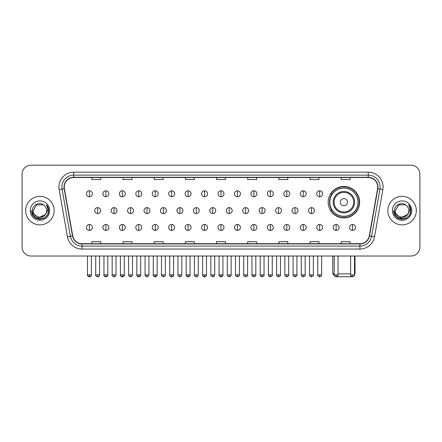 <?xml version="1.0" encoding="UTF-8"?>
<svg xmlns="http://www.w3.org/2000/svg" width="442" height="442" viewBox="0 0 442 442"><rect width="100%" height="100%" fill="white"/><g stroke="black" fill="none" stroke-linecap="round" stroke-linejoin="round"><path stroke-width="0.66" d="M328.168 202.176A15.735 15.735 0 0 0 343.904 217.912A15.735 15.735 0 0 0 359.639 202.176A15.735 15.735 0 0 0 343.904 186.447A15.735 15.735 0 0 0 328.168 202.176M331.942 210.193A14.398 14.398 0 0 1 331.942 194.165M22.1 174.093L22.1 247.122A8.906 8.906 0 0 0 31.006 256.029L410.994 256.029A8.906 8.906 0 0 0 419.9 247.122L419.9 174.093A8.906 8.906 0 0 0 410.994 165.192L31.006 165.192A8.906 8.906 0 0 0 22.1 174.093L22.1 247.122M25.664 210.607A14.249 14.249 0 0 0 39.913 224.862A14.249 14.249 0 0 0 54.162 210.607A14.249 14.249 0 0 0 39.913 196.358A14.249 14.249 0 0 0 25.664 210.607A14.249 14.249 0 0 0 39.913 224.862A14.249 14.249 0 0 0 54.162 210.607A14.249 14.249 0 0 0 39.913 196.358A14.249 14.249 0 0 0 25.664 210.607M387.838 210.607A14.249 14.249 0 0 0 402.087 224.862A14.249 14.249 0 0 0 416.336 210.607A14.249 14.249 0 0 0 402.087 196.358A14.249 14.249 0 0 0 387.838 210.607A14.249 14.249 0 0 0 402.087 224.862A14.249 14.249 0 0 0 416.336 210.607A14.249 14.249 0 0 0 402.087 196.358A14.249 14.249 0 0 0 387.838 210.607M64.256 187.01A9.497 9.497 0 0 1 73.753 177.507L368.247 177.507A9.497 9.497 0 0 1 377.601 188.657L369.28 235.862A9.497 9.497 0 0 1 359.921 243.708L82.079 243.708A9.497 9.497 0 0 1 72.72 235.862L64.399 188.657A9.497 9.497 0 0 1 64.256 187.01M64.018 187.01A9.735 9.735 0 0 0 64.167 188.701L72.488 235.901A9.735 9.735 0 0 0 82.079 243.945L359.921 243.945A9.735 9.735 0 0 0 369.512 235.901L377.833 188.701A9.735 9.735 0 0 0 368.247 177.27L73.753 177.27A9.735 9.735 0 0 0 64.018 187.01M59.14 189.585A14.846 14.846 0 0 1 73.753 172.165L368.247 172.165A14.846 14.846 0 0 1 382.86 189.585L374.54 236.79A14.846 14.846 0 0 1 359.921 249.056L82.079 249.056A14.846 14.846 0 0 1 67.46 236.79L59.14 189.585L62.062 189.071A11.873 11.873 0 0 1 73.753 175.137L368.247 175.137A11.873 11.873 0 0 1 379.938 189.071L371.617 236.271A11.873 11.873 0 0 1 359.921 246.083L82.079 246.083A11.873 11.873 0 0 1 70.383 236.271L62.062 189.071A11.873 11.873 0 0 1 61.88 187.01M410.994 165.192L31.006 165.192M31.006 256.029L410.994 256.029M419.9 247.122L419.9 174.093M369.512 235.901L371.617 236.271L379.938 189.071L382.86 189.585M216.547 177.507L216.547 179.518L225.453 179.518L225.453 177.507M185.375 177.507L185.375 179.518L194.281 179.518L194.281 177.507M154.203 177.507L154.203 179.518L163.109 179.518L163.109 177.507M123.036 177.507L123.036 179.518L131.943 179.518L131.943 177.507M91.864 177.507L91.864 179.518L100.77 179.518L100.77 177.507M247.719 177.507L247.719 179.518L256.625 179.518L256.625 177.507M278.891 177.507L278.891 179.518L287.797 179.518L287.797 177.507M310.057 177.507L310.057 179.518L318.964 179.518L318.964 177.507M341.23 177.507L341.23 179.518L350.136 179.518L350.136 177.507M225.453 243.708L225.453 241.702L216.547 241.702L216.547 243.708M194.281 243.708L194.281 241.702L185.375 241.702L185.375 243.708M163.109 243.708L163.109 241.702L154.203 241.702L154.203 243.708M131.943 243.708L131.943 241.702L123.036 241.702L123.036 243.708M100.77 243.708L100.77 241.702L91.864 241.702L91.864 243.708M256.625 243.708L256.625 241.702L247.719 241.702L247.719 243.708M287.797 243.708L287.797 241.702L278.891 241.702L278.891 243.708M318.964 243.708L318.964 241.702L310.057 241.702L310.057 243.708M350.136 243.708L350.136 241.702L341.23 241.702L341.23 243.708M45.051 214.922C41.493 219.735 32.852 216.657 33.205 210.607C32.791 219.265 47.034 219.265 46.62 210.607C47.034 219.265 32.791 219.265 33.205 210.607L36.559 204.801L43.266 204.801L44.305 205.541C40.189 201.226 32.26 204.779 32.338 210.607C31.581 220.967 48.377 221.238 48.648 211.11L48.664 210.607C48.637 208.409 47.907 206.475 46.465 204.812C47.559 206.607 47.946 208.541 47.62 210.607L45.051 214.922A6.707 6.707 0 0 0 46.62 210.607C47.034 219.265 32.791 219.265 33.205 210.607L36.559 204.801M46.62 210.607A6.707 6.707 0 0 0 44.305 205.541M45.482 214.563L38.482 217.735L32.548 212.784M30.233 210.607A9.68 9.68 0 0 0 39.913 220.287A9.68 9.68 0 0 0 49.592 210.607A9.68 9.68 0 0 0 39.913 200.933A9.68 9.68 0 0 0 30.233 210.607M46.465 204.812L48.659 210.862L48.25 207.961L48.659 210.862L48.25 207.961L48.659 210.862L46.532 204.884L48.659 210.862L46.532 204.884L48.664 210.607L47.487 214.983L44.288 218.188L39.913 219.359L35.537 218.188L32.332 214.983L31.161 210.607M46.532 204.884L48.659 210.867M352.119 276.758L335.688 276.758M338.053 273.841L350.639 273.841M354.501 273.841L355.036 273.841L354.501 274.377M347.467 202.176A3.564 3.564 0 0 0 343.904 198.618A3.564 3.564 0 0 0 340.34 202.176A3.564 3.564 0 0 0 343.904 205.74A3.564 3.564 0 0 0 347.467 202.176M354.589 202.176A10.685 10.685 0 0 0 343.904 191.491A10.685 10.685 0 0 0 333.213 202.176A10.685 10.685 0 0 0 343.904 212.867A10.685 10.685 0 0 0 354.589 202.176A10.685 10.685 0 0 1 343.904 212.867A10.685 10.685 0 0 1 333.213 202.176M358.003 202.176A14.1 14.1 0 0 0 343.904 188.077A14.1 14.1 0 0 0 329.804 202.176A14.1 14.1 0 0 0 343.904 216.282A14.1 14.1 0 0 0 358.003 202.176M332.771 256.029L332.771 273.841L334.196 273.841M359.34 202.176A15.437 15.437 0 0 1 330.71 210.193L332.141 210.193A14.232 14.232 0 0 0 353.318 212.851A14.232 14.232 0 0 0 353.318 191.508A14.232 14.232 0 0 0 332.141 194.165L330.71 194.165A15.437 15.437 0 0 1 359.34 202.176M89.428 190.778A2.967 2.967 0 0 0 86.461 193.745A2.967 2.967 0 0 0 89.428 196.718A2.967 2.967 0 0 0 92.4 193.745A2.967 2.967 0 0 0 89.428 190.778L89.428 196.718A2.967 2.967 0 0 0 92.4 193.745A2.967 2.967 0 0 0 89.428 190.778M105.876 190.778A2.967 2.967 0 0 0 102.909 193.745A2.967 2.967 0 0 0 105.876 196.718A2.967 2.967 0 0 0 108.843 193.745A2.967 2.967 0 0 0 105.876 190.778L105.876 196.718A2.967 2.967 0 0 0 108.843 193.745A2.967 2.967 0 0 0 105.876 190.778M122.323 190.778A2.967 2.967 0 0 0 119.351 193.745A2.967 2.967 0 0 0 122.323 196.718A2.967 2.967 0 0 0 125.29 193.745A2.967 2.967 0 0 0 122.323 190.778L122.323 196.718A2.967 2.967 0 0 0 125.29 193.745A2.967 2.967 0 0 0 122.323 190.778M138.766 190.778A2.967 2.967 0 0 0 135.799 193.745A2.967 2.967 0 0 0 138.766 196.718A2.967 2.967 0 0 0 141.738 193.745A2.967 2.967 0 0 0 138.766 190.778L138.766 196.718A2.967 2.967 0 0 0 141.738 193.745A2.967 2.967 0 0 0 138.766 190.778M155.214 190.778A2.967 2.967 0 0 0 152.247 193.745A2.967 2.967 0 0 0 155.214 196.718A2.967 2.967 0 0 0 158.181 193.745A2.967 2.967 0 0 0 155.214 190.778L155.214 196.718A2.967 2.967 0 0 0 158.181 193.745A2.967 2.967 0 0 0 155.214 190.778M171.662 190.778A2.967 2.967 0 0 0 168.695 193.745A2.967 2.967 0 0 0 171.662 196.718A2.967 2.967 0 0 0 174.629 193.745A2.967 2.967 0 0 0 171.662 190.778L171.662 196.718A2.967 2.967 0 0 0 174.629 193.745A2.967 2.967 0 0 0 171.662 190.778M188.11 190.778A2.967 2.967 0 0 0 185.137 193.745A2.967 2.967 0 0 0 188.11 196.718A2.967 2.967 0 0 0 191.077 193.745A2.967 2.967 0 0 0 188.11 190.778L188.11 196.718A2.967 2.967 0 0 0 191.077 193.745A2.967 2.967 0 0 0 188.11 190.778M204.552 190.778A2.967 2.967 0 0 0 201.585 193.745A2.967 2.967 0 0 0 204.552 196.718A2.967 2.967 0 0 0 207.525 193.745A2.967 2.967 0 0 0 204.552 190.778L204.552 196.718A2.967 2.967 0 0 0 207.525 193.745A2.967 2.967 0 0 0 204.552 190.778M221 190.778A2.967 2.967 0 0 0 218.033 193.745A2.967 2.967 0 0 0 221 196.718A2.967 2.967 0 0 0 223.967 193.745A2.967 2.967 0 0 0 221 190.778L221 196.718A2.967 2.967 0 0 0 223.967 193.745A2.967 2.967 0 0 0 221 190.778M237.448 190.778A2.967 2.967 0 0 0 234.475 193.745A2.967 2.967 0 0 0 237.448 196.718A2.967 2.967 0 0 0 240.415 193.745A2.967 2.967 0 0 0 237.448 190.778L237.448 196.718A2.967 2.967 0 0 0 240.415 193.745A2.967 2.967 0 0 0 237.448 190.778M253.89 190.778A2.967 2.967 0 0 0 250.923 193.745A2.967 2.967 0 0 0 253.89 196.718A2.967 2.967 0 0 0 256.863 193.745A2.967 2.967 0 0 0 253.89 190.778L253.89 196.718A2.967 2.967 0 0 0 256.863 193.745A2.967 2.967 0 0 0 253.89 190.778M270.338 190.778A2.967 2.967 0 0 0 267.371 193.745A2.967 2.967 0 0 0 270.338 196.718A2.967 2.967 0 0 0 273.305 193.745A2.967 2.967 0 0 0 270.338 190.778L270.338 196.718A2.967 2.967 0 0 0 273.305 193.745A2.967 2.967 0 0 0 270.338 190.778M286.786 190.778A2.967 2.967 0 0 0 283.819 193.745A2.967 2.967 0 0 0 286.786 196.718A2.967 2.967 0 0 0 289.753 193.745A2.967 2.967 0 0 0 286.786 190.778L286.786 196.718A2.967 2.967 0 0 0 289.753 193.745A2.967 2.967 0 0 0 286.786 190.778M303.234 190.778A2.967 2.967 0 0 0 300.262 193.745A2.967 2.967 0 0 0 303.234 196.718A2.967 2.967 0 0 0 306.201 193.745A2.967 2.967 0 0 0 303.234 190.778L303.234 196.718A2.967 2.967 0 0 0 306.201 193.745A2.967 2.967 0 0 0 303.234 190.778M319.677 190.778A2.967 2.967 0 0 0 316.71 193.745A2.967 2.967 0 0 0 319.677 196.718A2.967 2.967 0 0 0 322.649 193.745A2.967 2.967 0 0 0 319.677 190.778L319.677 196.718A2.967 2.967 0 0 0 322.649 193.745A2.967 2.967 0 0 0 319.677 190.778M97.654 207.641A2.967 2.967 0 0 0 94.682 210.607A2.967 2.967 0 0 0 97.654 213.58A2.967 2.967 0 0 0 100.621 210.607A2.967 2.967 0 0 0 97.654 207.641L97.654 213.58A2.967 2.967 0 0 0 100.621 210.607A2.967 2.967 0 0 0 97.654 207.641M114.097 207.641A2.967 2.967 0 0 0 111.13 210.607A2.967 2.967 0 0 0 114.097 213.58A2.967 2.967 0 0 0 117.069 210.607A2.967 2.967 0 0 0 114.097 207.641L114.097 213.58A2.967 2.967 0 0 0 117.069 210.607A2.967 2.967 0 0 0 114.097 207.641M130.545 207.641A2.967 2.967 0 0 0 127.578 210.607A2.967 2.967 0 0 0 130.545 213.58A2.967 2.967 0 0 0 133.512 210.607A2.967 2.967 0 0 0 130.545 207.641L130.545 213.58A2.967 2.967 0 0 0 133.512 210.607A2.967 2.967 0 0 0 130.545 207.641M146.993 207.641A2.967 2.967 0 0 0 144.02 210.607A2.967 2.967 0 0 0 146.993 213.58A2.967 2.967 0 0 0 149.96 210.607A2.967 2.967 0 0 0 146.993 207.641L146.993 213.58A2.967 2.967 0 0 0 149.96 210.607A2.967 2.967 0 0 0 146.993 207.641M163.435 207.641A2.967 2.967 0 0 0 160.468 210.607A2.967 2.967 0 0 0 163.435 213.58A2.967 2.967 0 0 0 166.407 210.607A2.967 2.967 0 0 0 163.435 207.641L163.435 213.58A2.967 2.967 0 0 0 166.407 210.607A2.967 2.967 0 0 0 163.435 207.641M179.883 207.641A2.967 2.967 0 0 0 176.916 210.607A2.967 2.967 0 0 0 179.883 213.58A2.967 2.967 0 0 0 182.855 210.607A2.967 2.967 0 0 0 179.883 207.641L179.883 213.58A2.967 2.967 0 0 0 182.855 210.607A2.967 2.967 0 0 0 179.883 207.641M196.331 207.641A2.967 2.967 0 0 0 193.364 210.607A2.967 2.967 0 0 0 196.331 213.58A2.967 2.967 0 0 0 199.298 210.607A2.967 2.967 0 0 0 196.331 207.641L196.331 213.58A2.967 2.967 0 0 0 199.298 210.607A2.967 2.967 0 0 0 196.331 207.641M212.779 207.641A2.967 2.967 0 0 0 209.806 210.607A2.967 2.967 0 0 0 212.779 213.58A2.967 2.967 0 0 0 215.746 210.607A2.967 2.967 0 0 0 212.779 207.641L212.779 213.58A2.967 2.967 0 0 0 215.746 210.607A2.967 2.967 0 0 0 212.779 207.641M229.221 207.641A2.967 2.967 0 0 0 226.254 210.607A2.967 2.967 0 0 0 229.221 213.58A2.967 2.967 0 0 0 232.194 210.607A2.967 2.967 0 0 0 229.221 207.641L229.221 213.58A2.967 2.967 0 0 0 232.194 210.607A2.967 2.967 0 0 0 229.221 207.641M245.669 207.641A2.967 2.967 0 0 0 242.702 210.607A2.967 2.967 0 0 0 245.669 213.58A2.967 2.967 0 0 0 248.636 210.607A2.967 2.967 0 0 0 245.669 207.641L245.669 213.58A2.967 2.967 0 0 0 248.636 210.607A2.967 2.967 0 0 0 245.669 207.641M262.117 207.641A2.967 2.967 0 0 0 259.145 210.607A2.967 2.967 0 0 0 262.117 213.58A2.967 2.967 0 0 0 265.084 210.607A2.967 2.967 0 0 0 262.117 207.641L262.117 213.58A2.967 2.967 0 0 0 265.084 210.607A2.967 2.967 0 0 0 262.117 207.641M278.565 207.641A2.967 2.967 0 0 0 275.593 210.607A2.967 2.967 0 0 0 278.565 213.58A2.967 2.967 0 0 0 281.532 210.607A2.967 2.967 0 0 0 278.565 207.641L278.565 213.58A2.967 2.967 0 0 0 281.532 210.607A2.967 2.967 0 0 0 278.565 207.641M295.007 207.641A2.967 2.967 0 0 0 292.04 210.607A2.967 2.967 0 0 0 295.007 213.58A2.967 2.967 0 0 0 297.98 210.607A2.967 2.967 0 0 0 295.007 207.641L295.007 213.58A2.967 2.967 0 0 0 297.98 210.607A2.967 2.967 0 0 0 295.007 207.641M311.455 207.641A2.967 2.967 0 0 0 308.488 210.607A2.967 2.967 0 0 0 311.455 213.58A2.967 2.967 0 0 0 314.422 210.607A2.967 2.967 0 0 0 311.455 207.641L311.455 213.58A2.967 2.967 0 0 0 314.422 210.607A2.967 2.967 0 0 0 311.455 207.641M89.428 224.503A2.967 2.967 0 0 0 86.461 227.47A2.967 2.967 0 0 0 89.428 230.442A2.967 2.967 0 0 0 92.4 227.47A2.967 2.967 0 0 0 89.428 224.503L89.428 230.442A2.967 2.967 0 0 0 92.4 227.47A2.967 2.967 0 0 0 89.428 224.503M105.876 224.503A2.967 2.967 0 0 0 102.909 227.47A2.967 2.967 0 0 0 105.876 230.442A2.967 2.967 0 0 0 108.843 227.47A2.967 2.967 0 0 0 105.876 224.503L105.876 230.442A2.967 2.967 0 0 0 108.843 227.47A2.967 2.967 0 0 0 105.876 224.503M122.323 224.503A2.967 2.967 0 0 0 119.351 227.47A2.967 2.967 0 0 0 122.323 230.442A2.967 2.967 0 0 0 125.29 227.47A2.967 2.967 0 0 0 122.323 224.503L122.323 230.442A2.967 2.967 0 0 0 125.29 227.47A2.967 2.967 0 0 0 122.323 224.503M138.766 224.503A2.967 2.967 0 0 0 135.799 227.47A2.967 2.967 0 0 0 138.766 230.442A2.967 2.967 0 0 0 141.738 227.47A2.967 2.967 0 0 0 138.766 224.503L138.766 230.442A2.967 2.967 0 0 0 141.738 227.47A2.967 2.967 0 0 0 138.766 224.503M155.214 224.503A2.967 2.967 0 0 0 152.247 227.47A2.967 2.967 0 0 0 155.214 230.442A2.967 2.967 0 0 0 158.181 227.47A2.967 2.967 0 0 0 155.214 224.503L155.214 230.442A2.967 2.967 0 0 0 158.181 227.47A2.967 2.967 0 0 0 155.214 224.503M171.662 224.503A2.967 2.967 0 0 0 168.695 227.47A2.967 2.967 0 0 0 171.662 230.442A2.967 2.967 0 0 0 174.629 227.47A2.967 2.967 0 0 0 171.662 224.503L171.662 230.442A2.967 2.967 0 0 0 174.629 227.47A2.967 2.967 0 0 0 171.662 224.503M188.11 224.503A2.967 2.967 0 0 0 185.137 227.47A2.967 2.967 0 0 0 188.11 230.442A2.967 2.967 0 0 0 191.077 227.47A2.967 2.967 0 0 0 188.11 224.503L188.11 230.442A2.967 2.967 0 0 0 191.077 227.47A2.967 2.967 0 0 0 188.11 224.503M204.552 224.503A2.967 2.967 0 0 0 201.585 227.47A2.967 2.967 0 0 0 204.552 230.442A2.967 2.967 0 0 0 207.525 227.47A2.967 2.967 0 0 0 204.552 224.503L204.552 230.442A2.967 2.967 0 0 0 207.525 227.47A2.967 2.967 0 0 0 204.552 224.503M221 224.503A2.967 2.967 0 0 0 218.033 227.47A2.967 2.967 0 0 0 221 230.442A2.967 2.967 0 0 0 223.967 227.47A2.967 2.967 0 0 0 221 224.503L221 230.442A2.967 2.967 0 0 0 223.967 227.47A2.967 2.967 0 0 0 221 224.503M237.448 224.503A2.967 2.967 0 0 0 234.475 227.47A2.967 2.967 0 0 0 237.448 230.442A2.967 2.967 0 0 0 240.415 227.47A2.967 2.967 0 0 0 237.448 224.503L237.448 230.442A2.967 2.967 0 0 0 240.415 227.47A2.967 2.967 0 0 0 237.448 224.503M253.89 224.503A2.967 2.967 0 0 0 250.923 227.47A2.967 2.967 0 0 0 253.89 230.442A2.967 2.967 0 0 0 256.863 227.47A2.967 2.967 0 0 0 253.89 224.503L253.89 230.442A2.967 2.967 0 0 0 256.863 227.47A2.967 2.967 0 0 0 253.89 224.503M270.338 224.503A2.967 2.967 0 0 0 267.371 227.47A2.967 2.967 0 0 0 270.338 230.442A2.967 2.967 0 0 0 273.305 227.47A2.967 2.967 0 0 0 270.338 224.503L270.338 230.442A2.967 2.967 0 0 0 273.305 227.47A2.967 2.967 0 0 0 270.338 224.503M286.786 224.503A2.967 2.967 0 0 0 283.819 227.47A2.967 2.967 0 0 0 286.786 230.442A2.967 2.967 0 0 0 289.753 227.47A2.967 2.967 0 0 0 286.786 224.503L286.786 230.442A2.967 2.967 0 0 0 289.753 227.47A2.967 2.967 0 0 0 286.786 224.503M303.234 224.503A2.967 2.967 0 0 0 300.262 227.47A2.967 2.967 0 0 0 303.234 230.442A2.967 2.967 0 0 0 306.201 227.47A2.967 2.967 0 0 0 303.234 224.503L303.234 230.442A2.967 2.967 0 0 0 306.201 227.47A2.967 2.967 0 0 0 303.234 224.503M319.677 224.503A2.967 2.967 0 0 0 316.71 227.47A2.967 2.967 0 0 0 319.677 230.442A2.967 2.967 0 0 0 322.649 227.47A2.967 2.967 0 0 0 319.677 224.503L319.677 230.442A2.967 2.967 0 0 0 322.649 227.47A2.967 2.967 0 0 0 319.677 224.503M336.124 224.503A2.967 2.967 0 0 0 333.157 227.47A2.967 2.967 0 0 0 336.124 230.442A2.967 2.967 0 0 0 339.091 227.47A2.967 2.967 0 0 0 336.124 224.503L336.124 230.442A2.967 2.967 0 0 0 339.091 227.47A2.967 2.967 0 0 0 336.124 224.503M352.572 224.503A2.967 2.967 0 0 0 349.6 227.47A2.967 2.967 0 0 0 352.572 230.442A2.967 2.967 0 0 0 355.539 227.47A2.967 2.967 0 0 0 352.572 224.503L352.572 230.442A2.967 2.967 0 0 0 355.539 227.47A2.967 2.967 0 0 0 352.572 224.503M408.795 210.607C409.209 219.265 394.966 219.265 395.38 210.607L398.734 204.801L405.441 204.801L406.485 205.541C402.364 201.226 394.441 204.779 394.513 210.607C393.761 220.967 410.552 221.238 410.822 211.11L410.839 210.607C410.811 208.409 410.082 206.475 408.64 204.812C409.734 206.607 410.121 208.541 409.8 210.607L407.231 214.922A6.707 6.707 0 0 0 408.795 210.607C409.209 219.265 394.966 219.265 395.38 210.607C394.966 219.265 409.209 219.265 408.795 210.607A6.707 6.707 0 0 0 406.485 205.541M407.231 214.922C403.668 219.735 395.032 216.657 395.38 210.607M407.657 214.563L400.656 217.735L394.723 212.784M392.408 210.607A9.68 9.68 0 0 0 402.087 220.287A9.68 9.68 0 0 0 411.767 210.607A9.68 9.68 0 0 0 402.087 200.933A9.68 9.68 0 0 0 392.408 210.607M408.64 204.812L410.833 210.862L410.425 207.961L410.833 210.862L410.425 207.961L410.833 210.862L408.706 204.884L410.833 210.862L408.706 204.884L410.839 210.607L409.668 214.983L406.463 218.188L402.087 219.359L397.712 218.188L394.513 214.983L393.336 210.607M408.706 204.884L410.833 210.867M368.247 172.165L368.247 177.27M62.062 189.071L64.167 188.701M82.079 249.056L82.079 243.945M359.921 243.945L359.921 249.056M67.46 236.79L72.488 235.901M377.833 188.701L379.938 189.071M73.753 172.165L73.753 177.27M371.617 236.271L374.54 236.79M353.722 202.176A9.818 9.818 0 0 0 343.904 192.358A9.818 9.818 0 0 0 334.086 202.176A9.818 9.818 0 0 0 343.904 211.994A9.818 9.818 0 0 0 353.722 202.176M97.654 274.88L95.721 274.88C95.334 275.499 95.975 276.139 97.654 276.808L97.654 274.88L99.583 274.88L99.583 256.029M114.097 274.88L112.169 274.88C111.776 275.499 112.423 276.139 114.097 276.808L114.097 274.88L116.031 274.88L116.031 256.029M130.545 274.88L128.616 274.88C128.224 275.499 128.865 276.139 130.545 276.808L130.545 274.88L132.473 274.88L132.473 256.029M146.993 274.88L145.064 274.88C144.672 275.499 145.313 276.139 146.993 276.808L146.993 274.88L148.921 274.88L148.921 256.029M163.435 274.88L161.507 274.88C161.115 275.499 161.761 276.139 163.435 276.808L163.435 274.88L165.369 274.88L165.369 256.029M179.883 274.88L177.955 274.88C177.562 275.499 178.209 276.139 179.883 276.808L179.883 274.88L181.811 274.88L181.811 256.029M196.331 274.88L194.403 274.88C194.01 275.499 194.651 276.139 196.331 276.808L196.331 274.88L198.259 274.88L198.259 256.029M212.779 274.88L210.845 274.88C210.458 275.499 211.099 276.139 212.779 276.808L212.779 274.88L214.707 274.88L214.707 256.029M229.221 274.88L227.293 274.88C226.901 275.499 227.547 276.139 229.221 276.808L229.221 274.88L231.155 274.88L231.155 256.029M245.669 274.88L243.741 274.88C243.349 275.499 243.99 276.139 245.669 276.808L245.669 274.88L247.597 274.88L247.597 256.029M262.117 274.88L260.189 274.88C259.797 275.499 260.437 276.139 262.117 276.808L262.117 274.88L264.045 274.88L264.045 256.029M278.565 274.88L276.631 274.88C276.239 275.499 276.885 276.139 278.565 276.808L278.565 274.88L280.493 274.88L280.493 256.029M295.007 274.88L293.079 274.88C292.687 275.499 293.333 276.139 295.007 276.808L295.007 274.88L296.936 274.88L296.936 256.029M311.455 274.88L309.527 274.88C309.135 275.499 309.776 276.139 311.455 276.808L311.455 274.88L313.384 274.88L313.384 256.029M89.428 274.88L87.499 274.88C87.107 275.499 87.754 276.139 89.428 276.808L89.428 274.88L91.361 274.88C91.748 275.499 91.107 276.139 89.428 276.808C88.477 276.902 87.836 276.256 87.499 274.88L87.499 256.029M105.876 274.88L103.947 274.88C103.555 275.499 104.196 276.139 105.876 276.808L105.876 274.88L107.804 274.88C108.196 275.499 107.555 276.139 105.876 276.808C104.925 276.902 104.284 276.256 103.947 274.88L103.947 256.029M122.323 274.88L120.39 274.88C120.003 275.499 120.644 276.139 122.323 276.808L122.323 274.88L124.252 274.88C124.644 275.499 123.998 276.139 122.323 276.808C121.373 276.902 120.727 276.256 120.39 274.88L120.39 256.029M138.766 274.88L136.838 274.88C136.445 275.499 137.092 276.139 138.766 276.808L138.766 274.88L140.7 274.88C141.092 275.499 140.445 276.139 138.766 276.808C137.821 276.902 137.175 276.256 136.838 274.88L136.838 256.029L136.838 274.88M155.214 274.88L153.286 274.88C152.893 275.499 153.534 276.139 155.214 276.808L155.214 274.88L157.142 274.88C157.534 275.499 156.893 276.139 155.214 276.808C154.264 276.902 153.623 276.256 153.286 274.88L153.286 256.029M171.662 274.88L169.734 274.88C169.341 275.499 169.982 276.139 171.662 276.808L171.662 274.88L173.59 274.88C173.982 275.499 173.341 276.139 171.662 276.808C170.711 276.902 170.071 276.256 169.734 274.88L169.734 256.029M188.11 274.88L186.176 274.88C185.784 275.499 186.43 276.139 188.11 276.808L188.11 274.88L190.038 274.88C190.43 275.499 189.784 276.139 188.11 276.808C187.159 276.902 186.513 276.256 186.176 274.88L186.176 256.029M204.552 274.88L202.624 274.88C202.232 275.499 202.878 276.139 204.552 276.808L204.552 274.88L206.486 274.88C206.873 275.499 206.232 276.139 204.552 276.808C203.602 276.902 202.961 276.256 202.624 274.88L202.624 256.029M221 274.88L219.072 274.88C218.679 275.499 219.32 276.139 221 276.808L221 274.88L222.928 274.88C223.32 275.499 222.68 276.139 221 276.808C220.05 276.902 219.409 276.256 219.072 274.88L219.072 256.029M237.448 274.88L235.514 274.88C235.127 275.499 235.768 276.139 237.448 276.808L237.448 274.88L239.376 274.88L239.376 256.029L239.376 274.88C239.768 275.499 239.122 276.139 237.448 276.808M253.89 274.88L251.962 274.88L251.962 256.029L251.962 274.88C251.57 275.499 252.216 276.139 253.89 276.808L253.89 274.88L255.824 274.88L255.824 256.029M270.338 274.88L268.41 274.88C268.018 275.499 268.659 276.139 270.338 276.808L270.338 274.88L272.266 274.88L272.266 256.029M286.786 274.88L284.858 274.88C284.466 275.499 285.107 276.139 286.786 276.808L286.786 274.88L288.714 274.88L288.714 256.029M303.234 274.88L301.3 274.88C300.908 275.499 301.554 276.139 303.234 276.808L303.234 274.88L305.162 274.88L305.162 256.029M319.677 274.88L317.748 274.88C317.356 275.499 318.002 276.139 319.677 276.808L319.677 274.88L321.61 274.88L321.61 256.029M336.124 274.88L334.196 274.88C333.804 275.499 334.445 276.139 336.124 276.808L336.124 274.88L338.053 274.88L338.053 256.029M352.572 274.88L350.639 274.88C350.252 275.499 350.893 276.139 352.572 276.808L352.572 274.88L354.501 274.88L354.501 256.029M355.036 256.029L355.036 273.841M334.246 275.316L332.771 273.841M95.721 274.88L95.721 256.029M99.583 274.88C99.246 276.256 98.605 276.902 97.654 276.808M112.169 274.88L112.169 256.029M116.031 274.88C115.694 276.256 115.047 276.902 114.097 276.808M128.616 274.88L128.616 256.029M132.473 274.88C132.136 276.256 131.495 276.902 130.545 276.808M145.064 274.88L145.064 256.029M148.921 274.88C148.584 276.256 147.943 276.902 146.993 276.808M161.507 274.88L161.507 256.029M165.369 274.88C165.032 276.256 164.385 276.902 163.435 276.808M177.955 274.88L177.955 256.029M181.811 274.88C181.48 276.256 180.833 276.902 179.883 276.808M194.403 274.88L194.403 256.029M198.259 274.88C197.922 276.256 197.281 276.902 196.331 276.808M210.845 274.88L210.845 256.029M214.707 274.88C214.37 276.256 213.729 276.902 212.779 276.808M227.293 274.88L227.293 256.029M231.155 274.88C231.542 275.499 230.901 276.139 229.221 276.808M243.741 274.88L243.741 256.029M247.597 274.88C247.99 275.499 247.349 276.139 245.669 276.808M260.189 274.88L260.189 256.029M264.045 274.88C264.438 275.499 263.791 276.139 262.117 276.808M276.631 274.88L276.631 256.029M280.493 274.88C280.885 275.499 280.239 276.139 278.565 276.808M293.079 274.88L293.079 256.029M296.936 274.88C297.328 275.499 296.687 276.139 295.007 276.808M309.527 274.88L309.527 256.029M313.384 274.88C313.776 275.499 313.135 276.139 311.455 276.808M89.428 276.808C90.378 276.902 91.024 276.256 91.361 274.88L91.361 256.029M105.876 276.808C106.826 276.902 107.467 276.256 107.804 274.88L107.804 256.029M122.323 276.808C123.274 276.902 123.915 276.256 124.252 274.88L124.252 256.029M138.766 276.808C139.716 276.902 140.363 276.256 140.7 274.88L140.7 256.029M155.214 276.808C156.164 276.902 156.805 276.256 157.142 274.88L157.142 256.029M171.662 276.808C172.612 276.902 173.253 276.256 173.59 274.88L173.59 256.029M188.11 276.808C189.054 276.902 189.701 276.256 190.038 274.88L190.038 256.029M204.552 276.808C205.502 276.902 206.149 276.256 206.486 274.88L206.486 256.029M221 276.808C221.95 276.902 222.591 276.256 222.928 274.88L222.928 256.029M235.514 274.88L235.514 256.029M255.824 274.88C256.216 275.499 255.57 276.139 253.89 276.808M268.41 274.88L268.41 256.029M272.266 274.88C272.659 275.499 272.018 276.139 270.338 276.808M284.858 274.88L284.858 256.029M288.714 274.88C289.107 275.499 288.466 276.139 286.786 276.808M301.3 274.88L301.3 256.029M305.162 274.88C305.555 275.499 304.908 276.139 303.234 276.808M317.748 274.88L317.748 256.029M321.61 274.88C321.997 275.499 321.356 276.139 319.677 276.808M334.196 274.88L334.196 256.029M338.053 274.88C338.445 275.499 337.804 276.139 336.124 276.808M350.639 274.88L350.639 256.029M354.501 274.88C354.893 275.499 354.246 276.139 352.572 276.808"/></g></svg>
